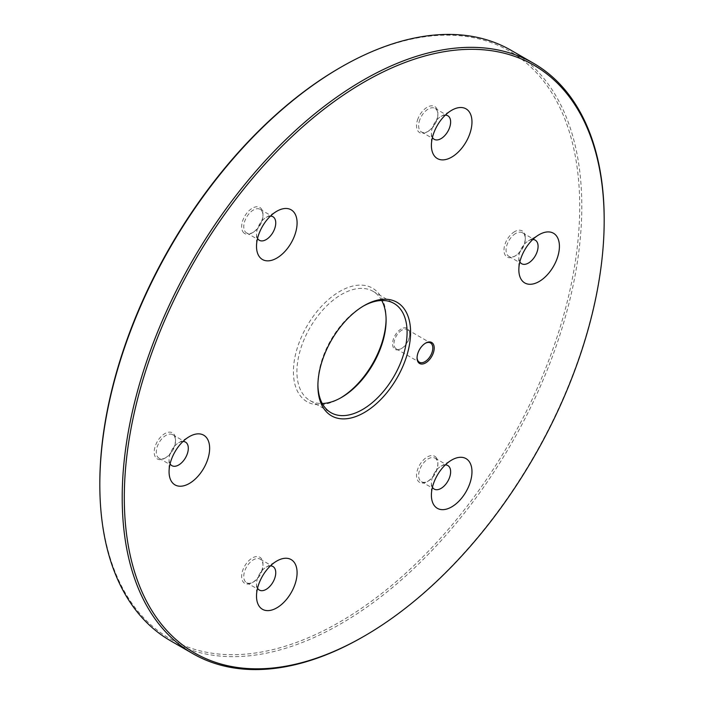 <?xml version="1.0" encoding="UTF-8"?>
<svg xmlns="http://www.w3.org/2000/svg" width="704" height="704" viewBox="0 0 704 704"><rect width="100%" height="100%" fill="white"/><g stroke="black" fill="none" stroke-linecap="round" stroke-linejoin="round"><path stroke-width="0.53" stroke-dasharray="3.52 2.64" d="M363.194 636.733A340.815 196.768 120 0 0 604.182 219.322M170.403 640.693A340.815 196.768 120 0 0 511.218 443.925A340.815 196.768 120 0 0 511.21 50.38M99.818 483.463A339.328 195.914 120 0 0 339.759 621.993A339.328 195.914 120 0 0 579.7 206.404A339.328 195.914 120 0 0 339.759 67.866M401.157 328.953A12.118 6.996 120 0 0 392.586 343.798A12.118 6.996 120 0 0 401.157 348.744A12.118 6.996 120 0 0 409.728 333.907A12.118 6.996 120 0 0 401.157 328.953M417.965 118.738A15.083 8.712 120 0 0 417.965 131.058A15.083 8.712 120 0 0 427.205 131.877A15.083 8.712 120 0 0 437.87 113.406A15.083 8.712 120 0 0 429.959 106.066A15.083 8.712 120 0 0 417.965 118.738M243.074 232.021A15.083 8.712 120 0 0 252.314 232.848A15.083 8.712 120 0 0 262.979 214.368A15.083 8.712 120 0 0 249.55 210.223A15.083 8.712 120 0 0 243.074 232.021M164.868 458.216L164.868 458.216A15.083 8.712 120 0 0 175.542 439.745A15.083 8.712 120 0 0 164.868 433.585A15.083 8.712 120 0 0 154.202 452.065A15.083 8.712 120 0 0 164.868 458.216L165.924 457.618A13.605 7.85 120 0 0 175.542 440.95A13.605 7.85 120 0 0 172.726 434.729A13.605 7.85 120 0 0 159.122 442.578A13.605 7.85 120 0 0 159.122 458.286A13.605 7.85 120 0 0 165.924 457.618L164.868 458.216M261.554 571.129A15.083 8.712 120 0 0 262.979 564.142A15.083 8.712 120 0 0 252.314 557.982A15.083 8.712 120 0 0 241.648 576.462A15.083 8.712 120 0 0 252.314 582.622A15.083 8.712 120 0 0 261.554 571.129M436.436 457.838A15.083 8.712 120 0 0 423.553 459.862A15.083 8.712 120 0 0 416.698 477.541A15.083 8.712 120 0 0 427.205 481.65A15.083 8.712 120 0 0 437.87 463.179A15.083 8.712 120 0 0 436.436 457.838M514.642 231.642A15.083 8.712 120 0 0 503.976 250.122A15.083 8.712 120 0 0 514.642 256.282A15.083 8.712 120 0 0 525.316 237.802A15.083 8.712 120 0 0 514.642 231.642M386.091 319.202A65.542 37.84 120 0 0 386.1 318.173A65.542 37.84 120 0 0 339.759 291.421A65.542 37.84 120 0 0 293.41 371.686A65.542 37.84 120 0 0 339.759 398.446A65.542 37.84 120 0 0 340.639 397.927M381.735 300.494A63.07 36.414 120 0 0 373.041 291.324A63.07 36.414 120 0 0 341.51 294.448A63.07 36.414 120 0 0 300.309 350.02A63.07 36.414 120 0 0 309.971 400.558A63.07 36.414 120 0 0 322.265 403.506M363.361 306.073A63.07 36.414 120 0 0 362.49 306.566L362.49 306.566A63.07 36.414 120 0 0 317.9 383.803A63.07 36.414 120 0 0 317.909 384.798M362.49 306.566L364.241 305.554L362.49 306.566M532.77 239.518A13.605 7.85 120 0 0 528.458 240.83L528.458 240.83A13.605 7.85 120 0 0 518.839 257.497A13.605 7.85 120 0 0 519.86 261.879M528.458 240.83L539.132 234.67L528.458 240.83M515.689 233.464A13.605 7.85 120 0 0 506.81 245.45A13.605 7.85 120 0 0 508.895 256.353A13.605 7.85 120 0 0 515.698 255.675A13.605 7.85 120 0 0 525.316 239.017A13.605 7.85 120 0 0 522.491 232.786A13.605 7.85 120 0 0 515.689 233.464M445.333 464.895A13.605 7.85 120 0 0 441.021 466.206A13.605 7.85 120 0 0 431.402 482.865A13.605 7.85 120 0 0 432.423 487.256M436.577 459.58A13.605 7.85 120 0 0 435.054 458.163A13.605 7.85 120 0 0 421.45 466.013A13.605 7.85 120 0 0 421.45 481.721A13.605 7.85 120 0 0 428.252 481.043A13.605 7.85 120 0 0 437.87 464.385A13.605 7.85 120 0 0 436.577 459.58M270.442 565.866A13.605 7.85 120 0 0 266.13 567.178A13.605 7.85 120 0 0 256.511 583.836A13.605 7.85 120 0 0 257.532 588.227M261.694 571.657A13.605 7.85 120 0 0 262.979 565.356A13.605 7.85 120 0 0 260.163 559.126A13.605 7.85 120 0 0 246.567 566.984A13.605 7.85 120 0 0 246.567 582.692A13.605 7.85 120 0 0 253.361 582.014A13.605 7.85 120 0 0 261.694 571.657M183.005 441.461A13.605 7.85 120 0 0 178.684 442.772A13.605 7.85 120 0 0 169.066 459.43A13.605 7.85 120 0 0 170.086 463.822M270.442 216.093A13.605 7.85 120 0 0 266.13 217.404A13.605 7.85 120 0 0 256.511 234.062A13.605 7.85 120 0 0 257.532 238.454M245.036 231.502A13.605 7.85 120 0 0 246.567 232.918A13.605 7.85 120 0 0 253.361 232.241A13.605 7.85 120 0 0 262.979 215.582A13.605 7.85 120 0 0 260.163 209.352A13.605 7.85 120 0 0 247.509 215.706A13.605 7.85 120 0 0 245.036 231.502M445.333 115.122A13.605 7.85 120 0 0 441.021 116.433A13.605 7.85 120 0 0 432.687 126.79A13.605 7.85 120 0 0 431.402 133.091A13.605 7.85 120 0 0 432.423 137.482M419.918 119.425A13.605 7.85 120 0 0 421.45 131.947A13.605 7.85 120 0 0 428.252 131.27A13.605 7.85 120 0 0 437.87 114.611A13.605 7.85 120 0 0 435.054 108.39A13.605 7.85 120 0 0 419.918 119.425M401.852 330.167A11.132 6.424 120 0 0 394.583 339.979A11.132 6.424 120 0 0 396.29 348.894A11.132 6.424 120 0 0 401.852 348.339A11.132 6.424 120 0 0 409.728 334.708A11.132 6.424 120 0 0 407.422 329.613A11.132 6.424 120 0 0 401.852 330.167M425.286 343.306A11.132 6.424 120 0 0 424.943 343.499L424.943 343.499A11.132 6.424 120 0 0 417.067 357.13A11.132 6.424 120 0 0 417.076 357.518M424.943 343.499L425.638 343.094L424.943 343.499M386.1 320.197L386.1 318.173M341.51 397.434L339.759 398.446M309.971 400.558L330.959 412.676M373.041 291.324L394.029 303.442M317.9 383.803L317.9 385.827M518.839 257.497L518.839 269.808M508.895 256.353L521.655 263.718M522.491 232.786L535.26 240.161M525.316 239.017L525.316 237.802M515.698 255.675L514.642 256.282M431.402 482.865L431.402 495.185M441.021 466.206L451.686 460.046M421.45 481.721L434.218 489.095M435.054 458.163L447.814 465.529M437.87 464.385L437.87 463.179M428.252 481.043L427.205 481.65M256.511 583.836L256.511 596.156M266.13 567.178L276.795 561.018M246.567 582.692L259.327 590.058M260.163 559.126L272.932 566.5M262.979 565.356L262.979 564.142M253.361 582.014L252.314 582.622M169.066 459.43L169.066 471.75M178.684 442.772L189.358 436.612M159.122 458.286L171.89 465.661M172.726 434.729L185.486 442.094M175.542 440.95L175.542 439.745M256.511 234.062L256.511 246.382M266.13 217.404L276.795 211.244M246.567 232.918L259.327 240.284M260.163 209.352L272.932 216.726M262.979 215.582L262.979 214.368M253.361 232.241L252.314 232.848M431.402 133.091L431.402 145.411M441.021 116.433L451.686 110.273M421.45 131.947L434.218 139.322M435.054 108.39L447.814 115.755M437.87 114.611L437.87 113.406M428.252 131.27L427.205 131.877M409.728 334.708L409.728 333.907M401.852 348.339L401.157 348.744M396.29 348.894L419.373 362.226M407.422 329.613L430.505 342.945M417.067 357.13L417.067 357.931"/><path stroke-width="1.06" d="M434.113 132.123A28.688 16.562 120 0 0 431.402 145.411A28.688 16.562 120 0 0 451.686 157.124A28.688 16.562 120 0 0 471.97 121.986A28.688 16.562 120 0 0 451.686 110.273A28.688 16.562 120 0 0 434.113 132.123M259.23 256.52A28.688 16.562 120 0 0 283.738 252.674A28.688 16.562 120 0 0 296.78 219.067A28.688 16.562 120 0 0 276.795 211.244A28.688 16.562 120 0 0 256.511 246.382A28.688 16.562 120 0 0 259.23 256.52M189.358 483.463A28.688 16.562 120 0 0 209.642 448.325A28.688 16.562 120 0 0 189.358 436.612A28.688 16.562 120 0 0 169.066 471.75A28.688 16.562 120 0 0 189.358 483.463M294.369 586.01A28.688 16.562 120 0 0 294.369 562.584A28.688 16.562 120 0 0 276.795 561.018A28.688 16.562 120 0 0 256.511 596.156A28.688 16.562 120 0 0 271.55 610.095A28.688 16.562 120 0 0 294.369 586.01M469.251 461.613A28.688 16.562 120 0 0 451.686 460.046A28.688 16.562 120 0 0 431.402 495.185A28.688 16.562 120 0 0 456.931 503.07A28.688 16.562 120 0 0 469.251 461.613M539.132 234.67A28.688 16.562 120 0 0 539.123 234.67A28.688 16.562 120 0 0 518.839 269.808A28.688 16.562 120 0 0 539.132 281.521A28.688 16.562 120 0 0 559.416 246.382A28.688 16.562 120 0 0 539.132 234.67M364.241 305.554L364.241 305.554A65.542 37.84 120 0 0 317.9 385.827A65.542 37.84 120 0 0 364.241 412.579A65.542 37.84 120 0 0 410.59 332.314A65.542 37.84 120 0 0 364.241 305.554L364.241 305.554M364.241 82.007A339.328 195.914 120 0 0 124.3 497.596A339.328 195.914 120 0 0 364.25 636.126A339.328 195.914 120 0 0 604.182 220.537A339.328 195.914 120 0 0 364.241 82.007M425.638 343.094L425.638 343.094A12.118 6.996 120 0 0 417.067 357.931A12.118 6.996 120 0 0 425.638 362.886A12.118 6.996 120 0 0 434.21 348.04A12.118 6.996 120 0 0 425.638 343.094M604.182 220.537L604.182 219.322A340.815 196.768 120 0 0 533.597 63.307A340.815 196.768 120 0 0 363.194 80.186A340.815 196.768 120 0 0 140.545 380.521A340.815 196.768 120 0 0 192.79 653.62A340.815 196.768 120 0 0 363.194 636.733L364.25 636.126M533.597 63.307L511.21 50.38A340.815 196.768 120 0 0 340.806 67.258A340.815 196.768 120 0 0 340.806 67.267A340.815 196.768 120 0 0 99.818 484.678A340.815 196.768 120 0 0 170.403 640.693L192.79 653.62M339.75 67.874A339.328 195.914 120 0 1 339.759 67.866L339.75 67.874A339.328 195.914 120 0 0 99.818 483.463L99.818 484.678M340.639 397.927A65.542 37.84 120 0 0 386.091 319.202M322.265 403.506A63.07 36.414 120 0 0 341.51 397.434A63.07 36.414 120 0 0 386.1 320.197A63.07 36.414 120 0 0 381.735 300.494M317.909 384.798A63.07 36.414 120 0 0 330.959 412.676A63.07 36.414 120 0 0 394.029 376.262A63.07 36.414 120 0 0 394.029 303.442A63.07 36.414 120 0 0 363.361 306.073M519.86 261.879A13.605 7.85 120 0 0 521.655 263.718A13.605 7.85 120 0 0 535.26 255.869A13.605 7.85 120 0 0 535.26 240.161A13.605 7.85 120 0 0 532.77 239.518M432.423 487.256A13.605 7.85 120 0 0 434.218 489.095A13.605 7.85 120 0 0 446.873 482.742A13.605 7.85 120 0 0 449.346 466.946A13.605 7.85 120 0 0 447.814 465.529A13.605 7.85 120 0 0 445.333 464.895M257.532 588.227A13.605 7.85 120 0 0 259.327 590.058A13.605 7.85 120 0 0 274.463 579.022A13.605 7.85 120 0 0 272.932 566.5A13.605 7.85 120 0 0 270.442 565.866M170.086 463.822A13.605 7.85 120 0 0 171.89 465.661A13.605 7.85 120 0 0 178.684 464.983A13.605 7.85 120 0 0 187.572 452.998A13.605 7.85 120 0 0 185.486 442.094A13.605 7.85 120 0 0 183.005 441.461M257.532 238.454A13.605 7.85 120 0 0 257.805 238.867A13.605 7.85 120 0 0 259.327 240.284A13.605 7.85 120 0 0 272.932 232.434A13.605 7.85 120 0 0 272.932 216.726A13.605 7.85 120 0 0 270.442 216.093M432.423 137.482A13.605 7.85 120 0 0 434.218 139.322A13.605 7.85 120 0 0 447.814 131.463A13.605 7.85 120 0 0 447.814 115.755A13.605 7.85 120 0 0 445.333 115.122M417.076 357.518A11.132 6.424 120 0 0 419.373 362.226A11.132 6.424 120 0 0 430.505 355.793A11.132 6.424 120 0 0 430.505 342.945A11.132 6.424 120 0 0 425.286 343.306"/></g></svg>
